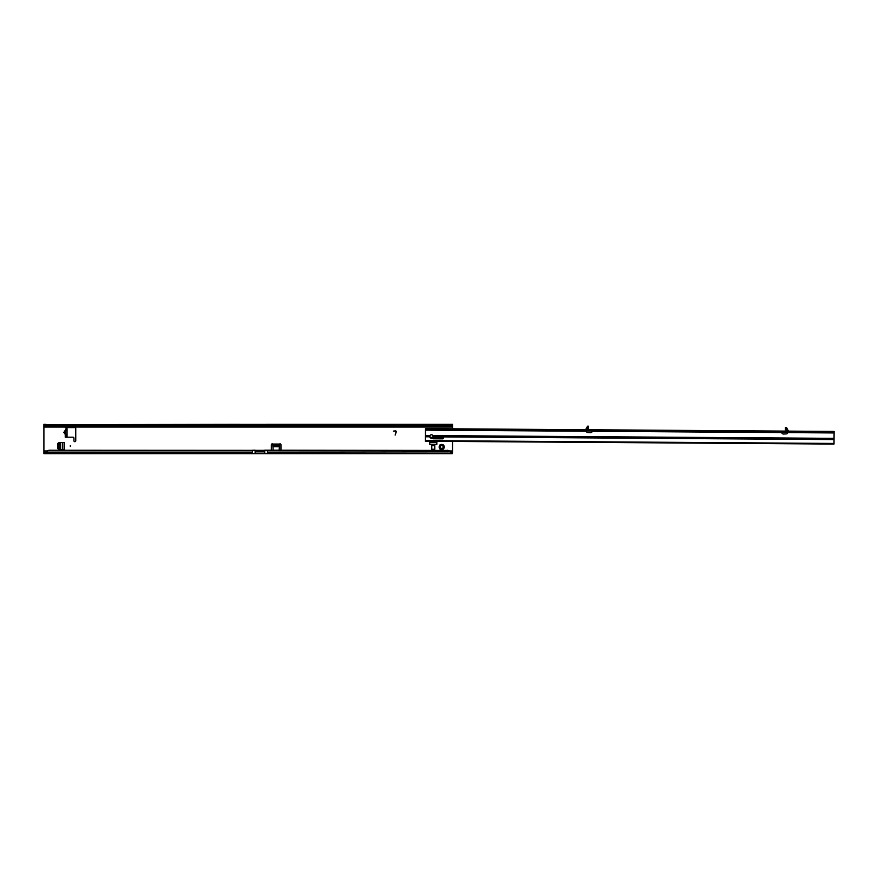 <?xml version="1.0" encoding="UTF-8"?>
<svg xmlns="http://www.w3.org/2000/svg" width="878" height="878" viewBox="0 0 878 878"><rect width="100%" height="100%" fill="white"/><g stroke="black" fill="none" stroke-linecap="round" stroke-linejoin="round"><path stroke-width="1.32" d="M442.786 448.921L442.084 448.285A1.35 1.35 0 0 1 441.316 448.285L440.229 449.075A0.604 0.604 0 0 0 440.229 449.075A2.557 2.557 0 0 0 443.171 449.075L442.786 448.921M70.339 445.585L70.339 446.485L70.339 445.585M443.785 445.519L442.995 446.606A1.35 1.35 0 0 1 442.995 447.385L443.785 448.46A2.557 2.557 0 0 0 443.785 445.519A0.604 0.604 0 0 0 443.171 444.905A2.557 2.557 0 0 0 440.229 444.905A0.604 0.604 0 0 0 439.615 445.519A2.557 2.557 0 0 0 439.615 448.46A0.604 0.604 0 0 0 440.218 449.075M443.171 449.075A0.604 0.604 0 0 0 443.785 448.46M65.499 434.204L65.499 430.582L63.743 432.393L65.499 434.204L65.532 435.4L65.499 430.582M65.235 437.2L65.235 435.4L65.235 437.2L73.039 437.2A0.9 0.9 0 0 1 73.95 438.1L73.95 440.8A0.9 0.9 0 0 0 74.849 441.7A0.9 0.9 0 0 0 75.749 440.8L75.749 428.486A0.9 0.9 0 0 0 74.849 427.586L65.235 427.586M49.113 450.436L48.356 450.633A6.014 5.948 180 0 0 45.722 452.115L252.414 452.115L252.414 450.436L49.113 450.227L448.065 450.425A6.014 5.948 180 0 1 450.688 451.907L451.687 452.159L451.687 453.663L450.688 452.115A6.014 5.948 180 0 0 448.065 450.633L447.297 450.227M49.113 450.227L48.356 450.425A6.014 5.948 180 0 0 45.722 451.907L44.723 453.663L264.728 453.663L264.728 450.162L447.297 450.436M431.789 449.251L431.789 445.651L434.786 445.651L434.786 449.251L431.789 449.251M395.155 435.082L396.011 431.877A0.604 0.604 0 0 0 395.429 431.12L393.388 431.12L395.429 430.878A0.845 0.845 0 0 1 396.241 431.943L395.155 435.082M65.235 434.237L64.478 433.71L64.478 431.076L65.499 431.12M273.146 450.227L272.784 444.048A0.9 0.9 0 0 0 271.346 444.762L271.346 450.227M280.96 450.227L280.96 444.762A0.9 0.9 0 0 0 279.511 444.048L279.16 450.227M45.941 425.841L45.941 424.337L43.9 424.337L43.9 425.841L46.666 425.896L46.666 424.667A6.014 3.446 0 0 0 48.356 425.095L447.297 425.215L447.297 426.192L448.384 426.269A6.014 3.446 0 0 0 449.755 425.896L452.521 425.841L452.521 428.815M452.521 441.436L452.521 452.159L451.687 452.159M452.521 427.037L43.9 427.037L43.9 452.159L45.722 451.907M436.267 438.023L435.894 437.376L430.878 437.376L435.916 438.012M429.737 441.283L429.737 444.29L436.838 444.29L436.838 441.327M59.342 442.49L57.718 443.423L57.718 448.636L59.342 449.58L64.632 449.58L64.632 442.49L59.342 442.49M279.16 444.257A0.9 0.637 0 0 0 279.16 444.268L279.16 445.322L279.511 444.048L272.784 444.048L273.146 445.322A0.9 0.637 0 0 0 273.146 445.322L273.146 444.257A0.9 0.637 0 0 0 273.146 444.257L279.16 444.257M67.035 429.386L65.532 429.386L67.035 429.298L67.035 435.4L65.532 435.4L67.035 436.827L67.035 435.488L65.784 435.697M49.113 425.215L49.113 426.192L448.065 426.313L448.065 425.095A6.014 3.446 0 0 0 449.755 424.667L449.755 425.896M48.356 425.095L48.356 426.313L49.113 426.192L48.038 426.269A6.014 3.446 0 0 1 46.666 425.896M447.297 425.215L448.065 425.095M239.705 424.337L46.666 424.667L450.48 424.337L450.48 425.841M266.319 424.337L452.521 424.337L452.521 425.841M267.164 424.381L238.871 424.381L267.164 424.381M43.9 427.037L43.9 425.841M65.784 429.09L67.178 427.586M67.035 429.298L66.947 427.696M64.478 431.076L65.257 430.582M64.478 433.71L65.532 433.71M450.688 451.907L267.439 452.115L267.439 453.663L452.313 453.663L452.313 452.159M43.9 452.159L43.9 453.663L44.723 453.663L44.723 452.159M452.521 452.159L452.313 453.663M267.439 453.663L264.728 453.663M439.615 448.46L440.405 447.385A1.35 1.35 0 0 1 440.405 446.606L439.615 445.519M440.229 444.905L441.316 445.695A1.35 1.35 0 0 1 442.084 445.695L443.171 444.905M79.437 453.663L52.823 453.663M436.838 442.49L429.737 442.49M62.832 442.49L62.832 449.58L62.832 442.49M59.869 449.58L58.321 448.636L58.321 443.423L59.869 442.49M255.114 453.663L255.114 450.162L252.414 450.227M585.417 429.726L588.6 429.748M587.459 426.467L585.681 429.583M786.655 427.838L788.389 430.977M586.767 430.944L586.669 431.702A0.746 0.746 0 0 0 587.371 432.503L590.4 432.711A1.8 1.8 0 0 0 592.288 431.274L781.76 432.58A1.8 1.8 0 0 0 783.626 434.039L786.655 433.875A0.746 0.746 0 0 0 787.368 433.084L787.27 432.316M425.413 440.624L425.49 428.629L833.398 431.427L834.1 431.438L834.012 444.059L425.402 441.25L425.413 440.624L834.012 443.434M587.382 429.605L587.459 426.192L588.655 426.203L588.392 430.264L587.382 429.605M425.49 429.836L832.893 432.634L834.089 432.634L834.1 431.438M785.459 431.098L786.929 431.109L786.655 427.564L785.448 427.553L785.448 428.398L786.644 428.409M786.644 428.321L786.71 430.944L785.426 430.802L785.448 428.398M429.836 436.41A1.657 1.339 -179.6 0 0 430.889 437.376L430.889 438.089L432.887 438.671A2.404 1.943 -179.6 0 0 433.688 438.791L442.545 438.846A0.9 0.724 -179.6 0 0 442.556 437.398L433.095 436.838A1.657 1.339 -179.6 0 0 433.095 436.827L432.876 435.587A1.657 1.657 0 0 0 430.033 435.565L429.792 436.805A1.657 1.339 -179.6 0 0 430.889 438.089M432.887 438.671L432.887 437.968A2.404 1.943 -179.6 0 0 433.688 438.078L442.556 438.144A0.9 0.724 -179.6 0 0 443.346 437.771M442.973 438.067L432.997 438.001M425.402 441.25L834.012 444.059M832.816 431.427L832.805 432.624M426.774 428.64L426.774 429.836M785.448 427.553L786.655 427.564M585.692 429.726L587.448 426.949M252.414 452.115L252.414 453.663M449.404 450.963L452.521 450.963M43.9 450.963L47.017 450.963M273.146 445.442L279.16 445.442M447.363 426.269L49.047 426.269M44.109 424.337L44.109 425.841M452.313 424.337L452.313 425.841M67.035 429.99L65.532 429.99M67.035 434.797L65.532 434.797M273.146 446.715L279.16 446.715M267.439 450.227L267.439 452.115M44.109 453.663L44.109 452.159M436.838 442.15L429.737 442.15M62.492 442.49L62.492 449.58M60.648 449.58L60.648 442.49M59.77 449.525L59.77 442.545M255.114 451.863L264.728 451.863M425.435 436.772L429.792 436.805M433.095 436.827L834.045 439.582M442.556 438.144L442.545 438.846M433.688 438.078L433.688 438.791M425.479 430.132L586.702 431.241M425.446 435.532L430.033 435.565M432.876 435.587L834.056 438.341M787.336 432.613L834.089 432.942M833.398 431.427L833.387 432.634M832.904 431.427L832.893 432.634M426.686 428.64L426.675 429.836M426.192 428.64L426.192 429.836M588.655 427.048L587.448 427.048M786.721 428.453L788.148 430.955L786.929 431.109M587.13 429.737L587.382 427.081M48.641 426.324L447.78 426.324"/></g></svg>
